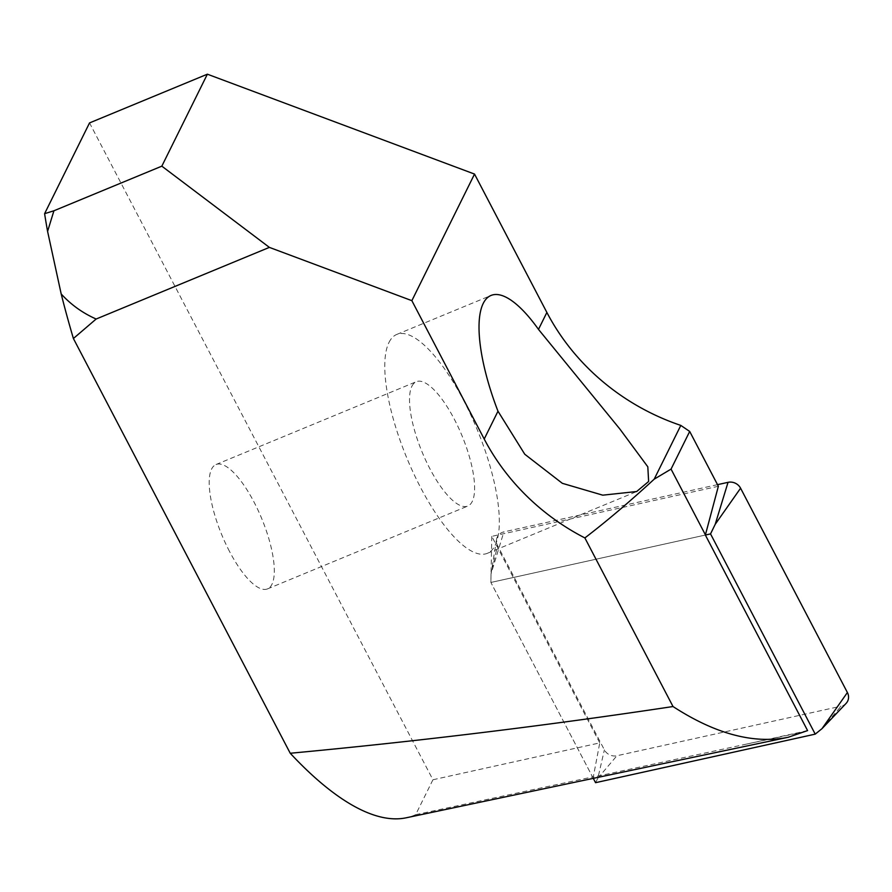 <?xml version="1.0" encoding="UTF-8"?>
<svg xmlns="http://www.w3.org/2000/svg" width="892" height="892" viewBox="0 0 892 892"><rect width="100%" height="100%" fill="white"/><g stroke="black" fill="none" stroke-linecap="round" stroke-linejoin="round"><path stroke-width="0.67" stroke-dasharray="4.46 3.34" d="M432.932 779.764L415.65 814.675L593.336 776.798L599.759 742.891L432.932 779.764L89.534 122.918M807.594 730.593L746.626 744.073L807.182 731.139M415.65 814.675A435.53 139.531 -112.5 0 1 406.128 817.808M229.512 551.434A67.301 21.564 -112.5 0 1 211.605 469.058A67.301 21.564 -112.5 0 1 216.031 464.52A67.301 21.564 -112.5 0 1 261.679 518.475A67.301 21.564 -112.5 0 1 267.466 588.91A67.301 21.564 -112.5 0 1 229.512 551.434M718.361 486.274L491.782 536.36L599.759 742.891M411.914 386.225A67.301 21.564 -112.5 0 1 416.341 381.687A67.301 21.564 -112.5 0 1 461.978 435.642A67.301 21.564 -112.5 0 1 467.776 506.065A67.301 21.564 -112.5 0 1 425.83 460.517A67.301 21.564 -112.5 0 1 411.914 386.225M389.012 342.405A118.446 37.943 -112.5 0 1 396.795 334.422A118.446 37.943 -112.5 0 1 444.227 368.374A118.446 37.943 -112.5 0 1 493.934 481.022A118.446 37.943 -112.5 0 1 487.322 553.33A118.446 37.943 -112.5 0 1 413.487 473.161A118.446 37.943 -112.5 0 1 389.012 342.405M491.782 536.36L490.879 582.454L705.36 535.044L490.879 582.454L592.689 777.211L593.336 776.798M746.626 744.073L592.689 777.211M822.023 728.641L841.089 706.185A10.771 9.823 -153.7 0 0 846.062 703.431M717.514 484.657L503.88 531.888A10.771 9.823 26.3 0 0 496.521 539.459A10.771 9.823 26.3 0 0 497.569 545.547L604.386 749.871A10.771 9.823 26.3 0 0 616.929 755.736L841.089 706.185M593.292 778.359L490.879 582.454L491.046 573.857L503.88 531.888M595.555 782.685L597.863 778.192L604.386 749.871M496.521 539.459L491.046 573.857L497.569 545.547M597.863 778.192L616.929 755.736M267.466 588.91L467.776 506.065M216.031 464.52L416.341 381.687M487.322 553.33L636.676 491.57M396.795 334.422L491.057 295.442"/><path stroke-width="1.34" d="M538.489 329.393L619.828 428.985L647.815 466.817L648.629 481.49L636.665 491.525L602.758 495.172L562.339 483.319L524.764 454.24L497.981 411.212A118.446 37.943 -112.5 0 1 491.057 295.442A118.446 37.943 -112.5 0 1 538.489 329.393L546.874 312.445A220.748 201.347 -153.7 0 0 680.808 425.406L689.694 431.449L718.361 486.274L705.36 535.044L807.594 730.593L788.216 737.26C753.718 744.229 715.317 733.982 673.014 706.531C546.238 725.664 418.638 741.252 290.235 753.261L73.4 338.514L96.146 319.024C82.666 313.07 71.014 304.718 61.191 293.97L47.588 231.407A435.53 139.531 -112.5 0 1 44.6 213.679L89.534 122.918L207.368 74.192L474.533 174.074L546.874 312.445M47.588 231.407L53.921 210.78L161.831 166.157L269.373 247.385L411.859 300.66L484.211 439.031A220.748 201.347 -153.7 0 0 584.873 537.932C606.56 521.341 629.663 501.761 654.193 479.171L680.808 425.406M654.193 479.171L671.052 469.103L689.694 431.449M671.052 469.103L705.438 534.888M673.014 706.531L584.873 537.932M269.373 247.385L96.146 319.024M411.859 300.66L474.533 174.074M788.718 737.16L406.128 817.808A435.53 139.531 -112.5 0 1 290.235 753.261M73.4 338.514A435.53 139.531 -112.5 0 1 61.191 293.97M161.831 166.157L207.368 74.192M53.921 210.78L44.6 213.679M740.583 488.203L715.206 524.318L710.534 533.907L815.221 734.138L822.023 728.641L846.062 703.431A10.771 9.823 -153.7 0 0 847.4 692.527L740.583 488.203A10.771 9.823 26.3 0 0 728.039 482.338L717.514 484.657M710.534 533.907L705.36 535.044M593.292 778.359L595.555 782.685L815.221 734.138M484.211 439.031L497.981 411.212M822.023 728.641L847.4 692.527M715.206 524.318L728.039 482.338"/></g></svg>
